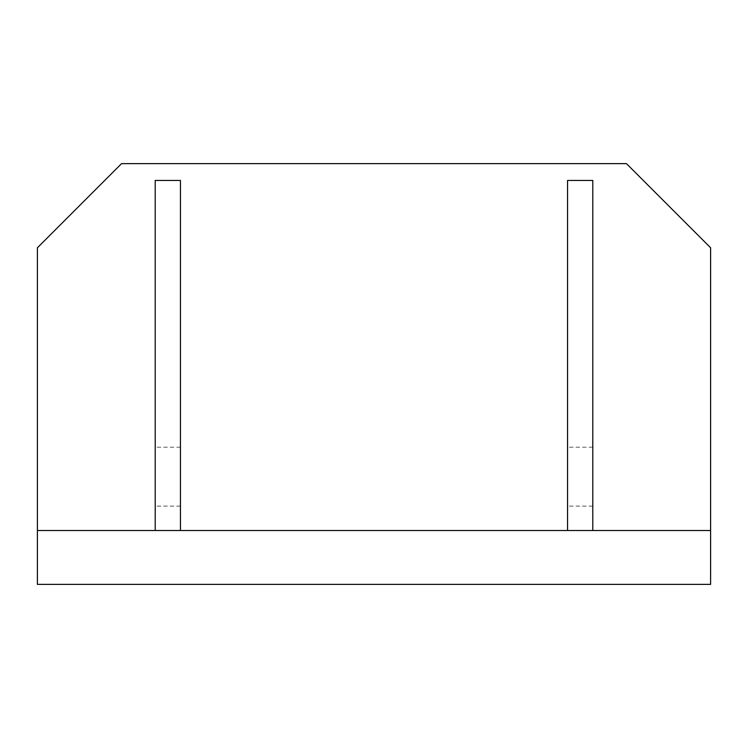 <?xml version="1.0" encoding="UTF-8"?>
<svg xmlns="http://www.w3.org/2000/svg" width="748" height="748" viewBox="0 0 748 748"><rect width="100%" height="100%" fill="white"/><g stroke="black" fill="none" stroke-linecap="round" stroke-linejoin="round"><path stroke-width="0.56" stroke-dasharray="3.74 2.81" d="M567.545 476.663L567.545 447.211L567.545 476.663M592.79 476.663L592.79 447.211L592.79 476.663M155.21 476.663L155.21 447.211L155.21 476.663M180.455 476.663L180.455 447.211L180.455 476.663M37.4 530.519L710.6 530.519M567.545 530.519L567.545 180.455M155.21 530.519L155.21 180.455M592.79 180.455L592.79 530.519M180.455 180.455L180.455 530.519M37.4 247.775L37.4 584.375L710.6 584.375L710.6 247.775L626.45 163.625L121.55 163.625L37.4 247.775M592.79 447.211L567.545 447.211M180.455 447.211L155.21 447.211M180.455 506.115L155.21 506.115M592.79 506.115L567.545 506.115"/><path stroke-width="1.12" d="M155.21 530.519L155.21 180.455L180.455 180.455L180.455 530.519M567.545 530.519L567.545 180.455L592.79 180.455L592.79 530.519M710.6 530.519L37.4 530.519L37.4 247.775L121.55 163.625L626.45 163.625L710.6 247.775L710.6 584.375L37.4 584.375L37.4 530.519"/></g></svg>
